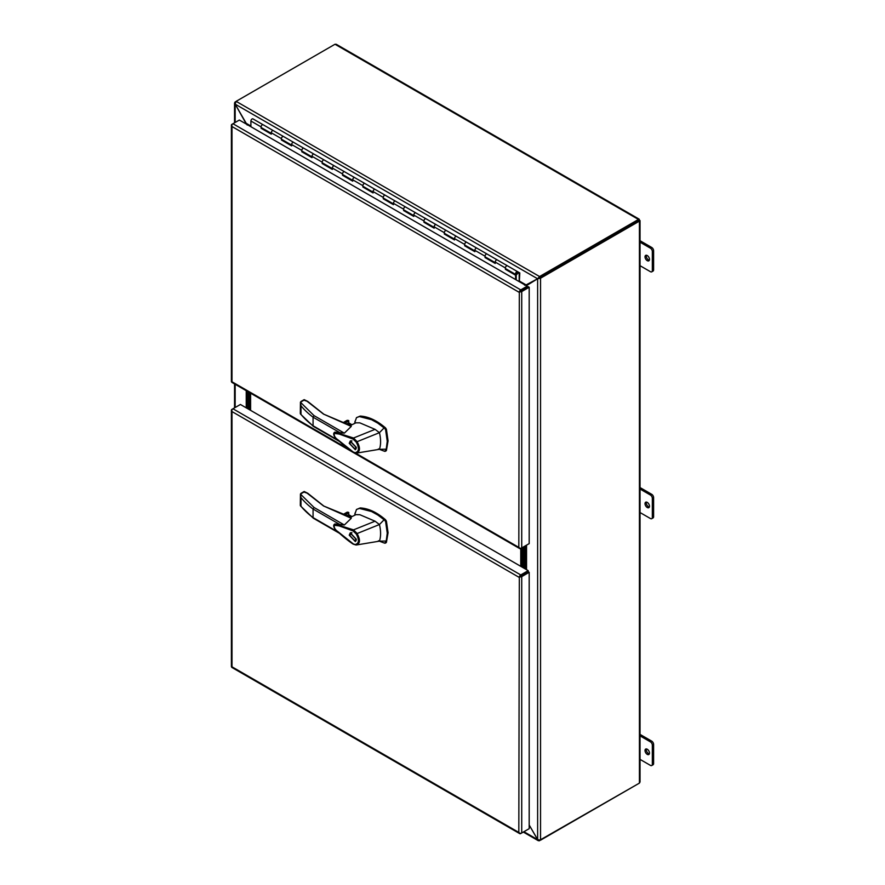 <?xml version="1.0" encoding="UTF-8"?>
<svg xmlns="http://www.w3.org/2000/svg" width="885" height="885" viewBox="0 0 885 885"><rect width="100%" height="100%" fill="white"/><g stroke="black" fill="none" stroke-linecap="round" stroke-linejoin="round"><path stroke-width="1.33" d="M520.004 291.906L528.212 286.707L529.186 287.26L521.73 291.563A2.058 1.184 180 0 1 520.004 291.906L518.82 292.127L519.606 291.209A2.058 1.184 -60 0 1 520.756 289.893L527.139 286.209L239.348 120.05L232.965 123.734A2.058 1.184 120 0 0 231.815 125.062L231.992 126.533L231.416 125.283A2.058 1.184 180 0 1 231.394 125.128A2.058 1.184 180 0 1 232.003 124.287L232.954 123.734L520.756 289.893M528.212 544.187L520.756 548.49A2.058 1.184 -60 0 1 519.727 548.589A2.058 1.184 -60 0 1 519.606 548.501L518.82 547.361L520.004 548.269A2.058 1.184 0 0 0 521.73 547.926L521.73 566.887M231.394 125.128L231.394 381.49A2.058 1.184 0 0 0 231.416 381.645L231.815 382.342A2.058 1.184 120 0 0 231.936 382.431L519.727 548.589M355.571 453.12L518.82 547.372L519.329 291.84M519.606 291.209L518.82 292.127L231.992 126.533L231.992 381.778L349.033 449.337M529.186 287.26L529.186 543.622L521.73 547.926L521.73 291.563M240.421 120.659L239.348 120.05M519.152 291.928L527.139 287.326L527.139 286.209M517.57 271.662L507.47 265.832A1.681 0.973 120 0 0 507.437 265.81A1.681 0.973 120 0 0 506.596 265.887A1.681 0.973 120 0 0 505.49 267.37A1.681 0.973 120 0 0 505.744 268.719L515.933 274.604A1.681 0.973 120 0 0 516.774 274.516L516.774 274.228M519.318 281.684L519.805 272.945L517.648 271.706A1.681 0.973 120 0 0 517.614 271.684A1.681 0.973 120 0 0 516.774 271.761A1.681 0.973 120 0 0 515.667 273.255A1.681 0.973 120 0 0 515.933 274.604M497.215 259.902L487.115 254.072A1.681 0.973 120 0 0 487.071 254.05A1.681 0.973 120 0 0 486.23 254.139A1.681 0.973 120 0 0 485.135 255.621A1.681 0.973 120 0 0 485.389 256.971L495.224 262.646M495.567 262.845A1.681 0.973 -60 0 1 495.312 261.495A1.681 0.973 -60 0 1 496.408 260.013A1.681 0.973 -60 0 1 497.259 259.925A1.681 0.973 -60 0 1 497.293 259.947M476.86 248.154L466.749 242.324A1.681 0.973 120 0 0 466.716 242.291A1.681 0.973 120 0 0 465.875 242.379A1.681 0.973 120 0 0 464.769 243.862A1.681 0.973 120 0 0 465.034 245.211L474.858 250.886M475.212 251.086A1.681 0.973 -60 0 1 474.957 249.736A1.681 0.973 -60 0 1 476.053 248.254A1.681 0.973 -60 0 1 476.893 248.176A1.681 0.973 -60 0 1 476.938 248.198M444.956 233.618L444.325 234.06L444.325 232.689A1.681 0.973 -60 0 1 445.509 230.62A1.681 0.973 -60 0 1 446.361 230.542A1.681 0.973 120 0 0 446.361 230.542A1.681 0.973 120 0 0 445.509 230.62A1.681 0.973 120 0 0 444.414 232.113A1.681 0.973 120 0 0 444.668 233.463L454.503 239.138M454.857 239.337A1.681 0.973 -60 0 1 454.591 237.988A1.681 0.973 -60 0 1 455.698 236.505A1.681 0.973 -60 0 1 456.538 236.417A1.681 0.973 -60 0 1 456.572 236.439M434.491 227.578A1.681 0.973 -60 0 1 434.236 226.228A1.681 0.973 -60 0 1 435.331 224.746A1.681 0.973 -60 0 1 436.172 224.668L456.494 236.395M436.139 224.646L426.039 218.816A1.681 0.973 120 0 0 425.995 218.783A1.681 0.973 120 0 0 425.154 218.872A1.681 0.973 120 0 0 424.059 220.354A1.681 0.973 120 0 0 424.313 221.704L434.148 227.379M436.172 224.668A1.681 0.973 -60 0 1 436.216 224.69A1.681 0.973 -60 0 0 435.331 224.746A1.681 0.973 -60 0 0 434.148 226.814L434.148 228.175L423.959 222.301L423.959 220.929A1.681 0.973 -60 0 1 425.154 218.872A1.681 0.973 -60 0 1 425.995 218.783L436.172 224.668M404.235 210.11L403.604 210.553L403.604 209.181A1.681 0.973 -60 0 1 404.799 207.112A1.681 0.973 -60 0 1 405.64 207.035A1.681 0.973 120 0 0 405.64 207.035A1.681 0.973 120 0 0 404.799 207.112A1.681 0.973 120 0 0 403.693 208.606A1.681 0.973 120 0 0 403.958 209.955L413.782 215.63M414.136 215.829A1.681 0.973 -60 0 1 413.87 214.48A1.681 0.973 -60 0 1 414.976 212.997A1.681 0.973 -60 0 1 415.817 212.909A1.681 0.973 -60 0 1 415.85 212.931M393.77 204.07A1.681 0.973 -60 0 1 393.515 202.72A1.681 0.973 -60 0 1 394.622 201.238A1.681 0.973 -60 0 1 395.462 201.16L415.773 212.887M395.418 201.138L385.318 195.297A1.681 0.973 120 0 0 385.274 195.275A1.681 0.973 120 0 0 384.433 195.364A1.681 0.973 120 0 0 383.338 196.846A1.681 0.973 120 0 0 383.592 198.196L393.427 203.871M395.462 201.16A1.681 0.973 -60 0 1 395.495 201.183A1.681 0.973 -60 0 0 394.622 201.238A1.681 0.973 -60 0 0 393.427 203.307L393.427 204.667L383.249 198.793L383.249 197.421A1.681 0.973 -60 0 1 384.433 195.364A1.681 0.973 -60 0 1 385.274 195.275L395.462 201.16M373.415 192.322A1.681 0.973 -60 0 1 373.16 190.972A1.681 0.973 -60 0 1 374.255 189.49A1.681 0.973 -60 0 1 375.096 189.401L364.952 183.549A1.681 0.973 120 0 0 364.919 183.527A1.681 0.973 120 0 0 364.078 183.604A1.681 0.973 120 0 0 362.972 185.098A1.681 0.973 120 0 0 363.237 186.447L373.061 192.122M363.514 186.602L362.883 187.045L373.061 192.919L373.061 191.547A1.681 0.973 -60 0 1 374.255 189.49A1.681 0.973 -60 0 1 375.096 189.401A1.681 0.973 -60 0 1 375.14 189.423M354.697 177.631L344.597 171.79A1.681 0.973 120 0 0 344.564 171.767A1.681 0.973 120 0 0 343.723 171.856A1.681 0.973 120 0 0 342.617 173.338A1.681 0.973 120 0 0 342.871 174.688L352.706 180.363M353.06 180.562A1.681 0.973 -60 0 1 352.794 179.213A1.681 0.973 -60 0 1 353.9 177.73A1.681 0.973 -60 0 1 354.741 177.653A1.681 0.973 -60 0 1 354.774 177.675M332.694 168.814A1.681 0.973 -60 0 1 332.439 167.464A1.681 0.973 -60 0 1 333.534 165.982A1.681 0.973 -60 0 1 334.386 165.893L324.242 160.041A1.681 0.973 120 0 0 324.198 160.019A1.681 0.973 120 0 0 323.357 160.096A1.681 0.973 120 0 0 322.262 161.579A1.681 0.973 120 0 0 322.516 162.928L332.351 168.615M322.804 163.094L322.173 163.537L332.351 169.411L332.351 168.039A1.681 0.973 -60 0 1 333.534 165.982A1.681 0.973 -60 0 1 334.386 165.893A1.681 0.973 -60 0 1 334.419 165.915M313.987 154.123L303.876 148.282A1.681 0.973 120 0 0 303.843 148.26A1.681 0.973 120 0 0 303.002 148.348A1.681 0.973 120 0 0 301.896 149.831A1.681 0.973 120 0 0 302.161 151.18L311.985 156.855M312.339 157.054A1.681 0.973 -60 0 1 312.084 155.705A1.681 0.973 -60 0 1 313.179 154.222A1.681 0.973 -60 0 1 314.02 154.134A1.681 0.973 -60 0 1 314.064 154.167M293.621 142.363L283.521 136.533A1.681 0.973 120 0 0 283.488 136.511A1.681 0.973 120 0 0 282.636 136.589A1.681 0.973 120 0 0 281.541 138.071A1.681 0.973 120 0 0 281.795 139.421L291.63 145.096M291.984 145.306A1.681 0.973 -60 0 1 291.718 143.956A1.681 0.973 -60 0 1 292.824 142.463A1.681 0.973 -60 0 1 293.665 142.385A1.681 0.973 -60 0 1 293.698 142.408M273.266 130.615L263.166 124.774A1.681 0.973 120 0 0 263.122 124.752A1.681 0.973 120 0 0 262.281 124.84A1.681 0.973 120 0 0 261.186 126.323A1.681 0.973 120 0 0 261.44 127.672L271.275 133.347M271.618 133.546A1.681 0.973 -60 0 1 271.363 132.197A1.681 0.973 -60 0 1 272.458 130.714A1.681 0.973 -60 0 1 273.299 130.626A1.681 0.973 -60 0 1 273.343 130.659M516.232 273.609L516.906 272.436M519.174 273.62L517.758 272.801L519.174 273.62L519.174 281.607M517.459 272.469L516.232 273.41L516.53 274.073M516.232 273.41L517.26 274.007L517.349 272.348M516.497 273.565L516.74 272.536M261.717 127.838L261.086 128.27L261.086 126.898A1.681 0.973 -60 0 1 262.281 124.84A1.681 0.973 -60 0 1 263.122 124.752L252.944 118.878A1.681 0.973 120 0 0 252.103 118.955A1.681 0.973 120 0 0 250.909 121.024L250.909 126.721M485.677 257.126L485.046 257.568L495.224 263.442L495.224 262.071A1.681 0.973 -60 0 1 496.408 260.013A1.681 0.973 -60 0 1 497.259 259.925L517.614 271.684M506.032 268.885L505.401 269.317L505.401 267.956A1.681 0.973 -60 0 1 506.596 265.887A1.681 0.973 -60 0 1 507.437 265.81M465.311 245.377L464.68 245.809L474.858 251.694L474.858 250.322A1.681 0.973 -60 0 1 476.053 248.254A1.681 0.973 -60 0 1 476.893 248.176L497.259 259.925M485.046 257.568L485.046 256.196A1.681 0.973 -60 0 1 486.23 254.139A1.681 0.973 -60 0 1 487.071 254.05M444.325 234.06L454.503 239.935L454.503 238.563A1.681 0.973 -60 0 1 455.698 236.505A1.681 0.973 -60 0 1 456.538 236.417L476.893 248.176M464.68 245.809L464.68 244.437A1.681 0.973 -60 0 1 465.875 242.379A1.681 0.973 -60 0 1 466.716 242.291M403.604 210.553L413.782 216.427L413.782 215.055A1.681 0.973 -60 0 1 414.976 212.997A1.681 0.973 -60 0 1 415.817 212.909L425.995 218.783M343.159 174.854L342.528 175.285L352.706 181.159L352.706 179.799A1.681 0.973 -60 0 1 353.9 177.73A1.681 0.973 -60 0 1 354.741 177.653L385.274 195.275M362.883 187.045L362.883 185.673A1.681 0.973 -60 0 1 364.078 183.604A1.681 0.973 -60 0 1 364.919 183.527M342.528 175.285L342.528 173.914A1.681 0.973 -60 0 1 343.723 171.856A1.681 0.973 -60 0 1 344.564 171.767L354.741 177.653M302.438 151.346L301.807 151.777L311.985 157.652L311.985 156.28A1.681 0.973 -60 0 1 313.179 154.222A1.681 0.973 -60 0 1 314.02 154.134L344.564 171.767M322.173 163.537L322.173 162.165A1.681 0.973 -60 0 1 323.357 160.096A1.681 0.973 -60 0 1 324.198 160.019M282.083 139.587L281.452 140.018L291.63 145.903L291.63 144.532A1.681 0.973 -60 0 1 292.824 142.463A1.681 0.973 -60 0 1 293.665 142.385L314.02 154.134M301.807 151.777L301.807 150.406A1.681 0.973 -60 0 1 303.002 148.348A1.681 0.973 -60 0 1 303.843 148.26M261.086 128.27L271.275 134.144L271.275 132.772A1.681 0.973 -60 0 1 272.458 130.714A1.681 0.973 -60 0 1 273.299 130.626L293.665 142.385M281.452 140.018L281.452 138.657A1.681 0.973 -60 0 1 282.636 136.589A1.681 0.973 -60 0 1 283.488 136.511M261.717 127.905L271.275 133.414M282.083 139.664L291.63 145.173M302.438 151.412L311.985 156.922M322.804 163.172L332.351 168.681M343.159 174.92L352.706 180.429M363.514 186.68L373.061 192.189M383.88 198.362L393.427 203.948M404.235 210.188L413.782 215.697M424.59 221.869L434.148 227.456M444.956 233.695L454.503 239.204M465.311 245.444L474.858 250.964M485.677 257.203L495.224 262.712M506.032 268.952L516.209 274.837L516.209 279.892M516.209 274.837L515.579 275.202L515.579 279.527M505.401 269.317L515.579 275.202M424.59 221.936L423.959 222.301M383.88 198.428L383.249 198.793M231.394 410.175L231.394 666.538A2.058 1.184 0 0 0 231.416 666.693L231.815 667.39A2.058 1.184 120 0 0 231.936 667.478L519.727 833.637A2.058 1.184 -60 0 1 519.606 833.537L518.82 832.409L520.004 833.316A2.058 1.184 0 0 0 521.73 832.973L521.73 576.611A2.058 1.184 180 0 1 520.004 576.954L518.82 577.175L519.606 576.257A2.058 1.184 -60 0 1 520.756 574.94L528.212 570.637L240.421 404.478L232.965 408.781A2.058 1.184 120 0 0 231.815 410.098L232.003 411.58L231.416 410.33A2.058 1.184 180 0 1 231.394 410.175A2.058 1.184 180 0 1 232.003 409.335L232.954 408.781L520.756 574.94M520.004 576.954L518.82 577.175L231.992 411.58L232.003 666.814L518.82 832.42L519.329 576.876M527.139 829.853L520.756 833.537A2.058 1.184 -60 0 1 519.727 833.637M528.212 570.637L528.212 571.754L519.606 576.257M521.73 576.611L529.186 572.307L528.212 571.754L519.152 576.976M529.186 572.307L529.186 828.67L521.73 832.973M524.595 546.266L524.595 568.546L524.595 546.266M523.632 567.993L523.632 546.83L523.632 567.993M246.572 408.029L246.572 390.882M247.546 391.447L247.546 408.593L247.546 391.447M248.818 392.177L248.818 409.324L248.818 392.177M522.36 567.252L522.36 547.561M250.599 393.205L250.599 410.352M520.767 566.334L520.767 548.49M249.78 392.73L249.78 409.877M305.214 400.186L304.595 399.832L300.446 402.233L314.042 415.629L344.353 433.141L351.256 426.426L323.479 414.069L307.018 401.237M346.931 423.926L351.179 426.083M378.393 448.949L384.732 451.35L386.214 449.182L387.254 441.327L385.617 429.822L384.732 428.395L377.84 423.174L371.534 419.678L359.387 416.558L356.489 417.62L354.985 422.001M385.55 450.885L386.424 450.476L388.072 440.863L386.424 429.347L385.55 427.92C376.822 420.441 368.37 416.503 360.195 416.083L356.489 417.62M351.146 425.154L350.36 424.302L347.385 423.893M350.902 425.276A2.699 1.56 -0 0 0 350.206 424.568A2.699 1.56 -0 0 0 347.805 424.136M349.232 443.297L350.283 440.995L356.356 447.412L355.316 449.724L349.232 443.297M351.002 440.763L350.615 441.626L355.847 447.124L354.962 449.093L349.741 443.595L351.942 440.863M354.962 449.093L356.257 448.341M356.002 453.142L353.192 452.29C347.152 448.496 337.13 439.568 334.984 437.19C333.28 434.623 333.258 432.942 334.906 432.134L353.535 438.009L375.052 429.347L359.808 422.842L355.892 422.831L350.283 425.563M344.353 433.141L334.984 432.112M353.558 452.268L337.97 439.834C334.984 437.765 333.789 435.619 334.397 433.407L339.232 434.059L352.993 439.048L353.535 438.009M386.214 449.182L379.444 449.303L356.71 453.076L355.416 452.633C359.122 451.427 359.376 447.898 356.179 442.058L379.444 432.676L384.134 427.875M375.052 429.347L379.444 432.676L379.853 434.524C380.948 440.21 380.815 445.144 379.444 449.303M384.732 451.35L386.424 450.476M353.513 438.02L356.954 441.482C360.549 447.887 360.272 451.77 356.124 453.131L353.026 451.903M347.108 423.782L348.579 422.93L351.843 424.822M313.069 425.773L314.042 426.327L313.069 425.773A106.521 61.496 180 0 1 300.988 414.39L300.424 412.919L300.988 414.39L300.988 405.817A106.521 61.496 0 0 0 313.069 417.189L313.069 425.773L338.136 440.243M314.042 415.629L313.069 417.189L340.271 432.887M352.993 439.048L356.179 442.058M356.124 453.131L355.416 452.633M300.446 402.233L300.303 413.538M307.836 401.735A0.863 0.62 137.4 0 0 307.715 401.392L304.163 399.644L301.044 401.447L300.424 402.233L300.988 405.817M324.098 414.423L307.715 401.392A0.863 0.62 137.4 0 0 307.073 401.27L303.986 400.186M343.413 422.621L347.462 420.286L346.334 420.939L348.535 420.43L348.878 422.964M354.929 449.115L355.87 449.215M305.214 492.038L304.595 491.684L300.446 494.084L314.042 507.481L344.353 524.982L351.256 518.278L323.479 505.921L307.018 493.089M346.931 515.778L351.179 517.935M378.393 540.801L384.732 543.202L386.214 541.023L387.254 533.179L385.617 521.663L384.732 520.247L377.84 515.026L371.534 511.53L359.387 508.41L356.489 509.472L354.985 513.853M385.55 542.726L386.424 542.328L388.072 532.704L386.424 521.199L385.55 519.772C376.822 512.293 368.37 508.344 360.195 507.935L356.489 509.472M351.146 517.006L350.36 516.154L347.54 516.132M350.902 517.117A2.699 1.56 0 0 0 350.206 516.42A2.699 1.56 0 0 0 347.805 515.988M349.232 535.148L350.283 532.836L356.356 539.264L355.316 541.565L349.232 535.148M351.002 532.615L350.615 533.478L355.847 538.965L354.962 540.945L349.741 535.447L351.942 532.715M355.87 541.056L354.929 540.956L356.257 540.193M353.181 544.131C347.152 540.348 337.13 531.42 334.984 529.042C333.28 526.464 333.258 524.783 334.906 523.986L353.535 529.861L375.052 521.199L359.808 514.694L355.892 514.672L350.283 517.415M344.353 524.982L334.984 523.964M353.558 544.12L337.97 531.686C334.984 529.617 333.789 527.471 334.397 525.259L339.232 525.911L352.993 530.9L353.535 529.861M386.214 541.023L379.444 541.155L356.71 544.928L355.416 544.485C359.122 543.279 359.376 539.75 356.179 533.909L379.444 524.528L384.134 519.727M375.052 521.199L379.444 524.528L379.853 526.376C380.948 532.062 380.815 536.985 379.444 541.155M384.732 543.202L386.424 542.328M353.513 529.861L356.954 533.323C360.549 539.728 360.272 543.622 356.124 544.983L353.026 543.755M347.108 515.634L348.579 514.782L351.843 516.663M313.069 517.614L314.042 518.179L313.069 517.614A106.521 61.496 180 0 1 300.988 506.242L300.424 504.771L300.988 506.242L300.988 497.658A106.521 61.496 0 0 0 313.069 509.041L313.069 517.614L338.136 532.084M314.042 507.481L313.069 509.041L340.271 524.739M352.993 530.9L356.179 533.909M356.124 544.983L355.416 544.485M300.446 494.084L300.303 505.379M307.836 493.587A0.863 0.62 137.4 0 0 307.715 493.233L304.163 491.496L301.044 493.299L300.424 494.073L300.988 497.658M324.098 506.264L307.715 493.233A0.863 0.62 137.4 0 0 307.073 493.122L303.986 492.038M343.413 514.473L347.462 512.127L346.334 512.78L348.535 512.282L348.878 514.816M647.245 260.677A3.153 1.814 60 0 1 645.187 257.9A3.153 1.814 60 0 1 645.674 255.378A3.153 1.814 60 0 1 647.245 255.533A3.153 1.814 60 0 1 649.302 258.309A3.153 1.814 60 0 1 648.816 260.832A3.153 1.814 60 0 1 647.245 260.677M649.325 260.223A3.153 1.814 60 0 1 648.517 259.936A3.153 1.814 60 0 1 646.437 255.234M647.245 507.514A3.153 1.814 60 0 1 645.187 504.738A3.153 1.814 60 0 1 645.674 502.215A3.153 1.814 60 0 1 647.245 502.37A3.153 1.814 60 0 1 649.302 505.147A3.153 1.814 60 0 1 648.816 507.669A3.153 1.814 60 0 1 647.245 507.514M649.325 507.072A3.153 1.814 60 0 1 648.517 506.784A3.153 1.814 60 0 1 646.437 502.083M647.245 754.363A3.153 1.814 60 0 1 645.187 751.586A3.153 1.814 60 0 1 645.674 749.064A3.153 1.814 60 0 1 647.245 749.219A3.153 1.814 60 0 1 649.302 751.996A3.153 1.814 60 0 1 648.816 754.518A3.153 1.814 60 0 1 647.245 754.363M649.325 753.92A3.153 1.814 60 0 1 648.517 753.622A3.153 1.814 60 0 1 646.437 748.931M638.461 220.564L638.461 219.447L639.424 220L539.573 277.658L638.461 220.564L639.424 221.128L540.536 278.211L539.573 277.658L538.6 278.222L539.573 277.658L539.573 276.54L236.118 101.344L235.532 102.118M639.247 219.203L336.278 44.294L335.006 44.25L639.424 220L639.424 783.103L640.032 781.975L640.032 220.564M639.424 220L639.424 221.128M638.461 219.447L539.573 276.54L537.626 278.775L540.536 278.211L540.536 840.186L639.424 783.103M335.006 44.25L236.118 101.344L235.156 104.142L234.547 103.025L235.156 101.897M638.461 783.656L539.573 840.308M235.156 122.473L235.156 104.142L537.626 278.775L538.6 278.222L525.767 285.081M526.321 285.733L537.626 278.775L537.626 839.633L540.536 840.186M523.92 831.712L537.626 839.633L529.186 824.997L538.301 840.706L539.573 840.75M247.203 125.028L235.156 104.142L246.384 124.11M246.24 407.841L246.24 390.694M526.542 285.855L526.542 285.18L524.595 285.18M525.568 545.713L525.568 569.11M640.032 759.374L650.42 765.381A2.699 1.56 60 0 0 651.769 765.514L653.042 764.773A2.699 1.56 -120 0 0 653.606 763.545L653.606 744.44A2.699 1.56 -120 0 0 651.692 741.132L640.032 734.395M653.606 763.545L652.333 764.275A2.699 1.56 60 0 1 651.769 765.514M652.333 764.275L652.333 745.181L653.606 744.44M651.692 741.132L650.42 741.873A2.699 1.56 60 0 1 652.333 745.181M650.42 741.873L640.032 735.866M640.032 512.537L650.42 518.533A2.699 1.56 60 0 0 651.769 518.665L653.042 517.935A2.699 1.56 -120 0 0 653.606 516.696L653.606 497.602A2.699 1.56 -120 0 0 651.692 494.295L640.032 487.558M653.606 516.696L652.333 517.437A2.699 1.56 60 0 1 651.769 518.665M652.333 517.437L652.333 498.332L653.606 497.602M651.692 494.295L650.42 495.025A2.699 1.56 60 0 1 652.333 498.332M650.42 495.025L640.032 489.029M640.032 265.688L650.42 271.695A2.699 1.56 60 0 0 651.769 271.828L653.042 271.087A2.699 1.56 -120 0 0 653.606 269.859L653.606 250.754A2.699 1.56 -120 0 0 651.692 247.446L640.032 240.709M653.606 269.859L652.333 270.589A2.699 1.56 60 0 1 651.769 271.828M652.333 270.589L652.333 251.484L653.606 250.754M651.692 247.446L650.42 248.187A2.699 1.56 60 0 1 652.333 251.484M650.42 248.187L640.032 242.18M261.086 126.898L250.909 121.024M505.401 267.956L495.224 262.071M485.046 256.196L474.858 250.322M464.68 244.437L454.503 238.563M444.325 232.689L434.148 226.814M423.959 220.929L413.782 215.055M403.604 209.181L393.427 203.307M383.249 197.421L373.061 191.547M362.883 185.673L352.706 179.799M342.528 173.914L332.351 168.039M322.173 162.165L311.985 156.28M301.807 150.406L291.63 144.532M281.452 138.657L271.275 132.772M347.54 424.28L323.479 414.069M386.424 429.347L385.617 429.822M359.387 416.558L360.195 416.083M384.732 428.395L385.55 427.92M345.039 423.152L348.878 420.939M348.535 420.43L344.254 422.897M347.363 515.734L323.479 505.921M386.424 521.199L385.617 521.663M359.387 508.41L360.195 507.935M384.732 520.247L385.55 519.772M345.039 515.004L348.878 512.78M348.535 512.282L344.254 514.749M235.156 407.509L235.156 384.289M250.909 126.046L246.24 123.347L246.24 124.022M526.542 285.18L519.805 281.286M526.542 569.674L526.542 545.149M446.361 230.542L456.538 236.417M405.64 207.035L415.817 212.909M263.122 124.752L273.299 130.626M355.018 421.271L354.785 423.373M313.356 426.371L339.42 441.416M385.318 451.306L386.137 450.83M351.976 424.756L348.79 422.908M313.312 426.338L300.458 414.025M356.035 453.142L356.699 453.076M343.247 422.576L346.887 420.463M355.018 513.112L354.785 515.225M313.356 518.223L339.42 533.268M353.192 544.142L356.002 544.994M385.318 543.158L386.137 542.682M351.976 516.597L348.79 514.76M313.312 518.19L300.458 505.877M356.035 544.994L356.699 544.928M343.247 514.417L346.887 512.315M234.547 103.025L234.547 122.816M234.547 383.946L234.547 407.863M523.312 832.055L538.301 840.706"/></g></svg>
